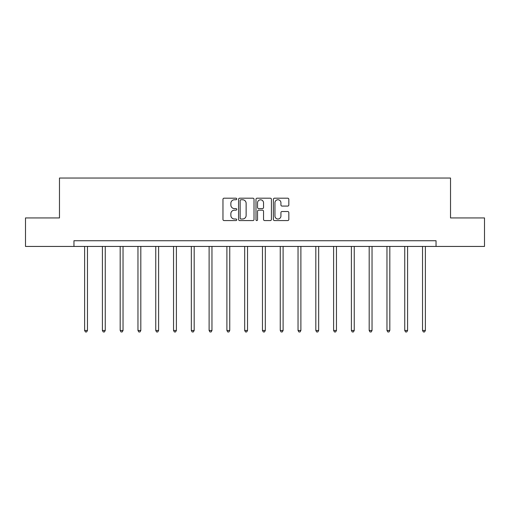 <?xml version="1.0" encoding="UTF-8"?>
<svg xmlns="http://www.w3.org/2000/svg" width="510" height="510" viewBox="0 0 510 510"><rect width="100%" height="100%" fill="white"/><g stroke="black" fill="none" stroke-linecap="round" stroke-linejoin="round"><path stroke-width="0.76" d="M236.761 198.976A0.784 0.784 0 0 0 235.977 198.192L224.088 198.192A1.122 1.122 0 0 0 222.966 199.314L222.966 219.459A1.122 1.122 0 0 0 224.088 220.575L235.977 220.575A0.784 0.784 0 0 0 236.761 219.791A0.784 0.784 0 0 0 235.977 219.007L234.434 219.007A3.583 3.583 0 0 1 230.858 215.43L230.858 213.747A3.583 3.583 0 0 1 234.434 210.171L235.977 210.171A0.784 0.784 0 0 0 236.761 209.387A0.784 0.784 0 0 0 235.977 208.603L234.434 208.603A3.583 3.583 0 0 1 230.858 205.02L230.858 203.343A3.583 3.583 0 0 1 234.434 199.761L235.977 199.761A0.784 0.784 0 0 0 236.761 198.976M287.704 206.085A1.122 1.122 0 0 0 288.826 204.963L288.826 199.314A1.122 1.122 0 0 0 287.704 198.192L274.501 198.192A1.122 1.122 0 0 0 273.379 199.314L273.379 219.459A1.122 1.122 0 0 0 274.501 220.575L287.704 220.575A1.122 1.122 0 0 0 288.826 219.459L288.826 212.632A1.122 1.122 0 0 0 287.704 211.51L282.055 211.51A1.122 1.122 0 0 0 280.933 212.632L280.933 216.017A2.996 2.996 0 0 1 277.944 219.007A2.996 2.996 0 0 1 274.947 216.017L274.947 202.757A2.996 2.996 0 0 1 277.944 199.761A2.996 2.996 0 0 1 280.933 202.757L280.933 204.963A1.122 1.122 0 0 0 282.055 206.085L287.704 206.085M73.956 246.438L25.5 246.438L25.5 217.936L59.472 217.936L59.472 178.035L450.528 178.035L450.528 217.936L484.5 217.936L484.5 246.438L436.044 246.438L436.044 240.739L73.956 240.739L73.956 246.438L436.044 246.438M254.018 199.314A1.122 1.122 0 0 0 252.903 198.192L239.694 198.192A1.122 1.122 0 0 0 238.578 199.314L238.578 219.459A1.122 1.122 0 0 0 239.694 220.575L252.903 220.575A1.122 1.122 0 0 0 254.018 219.459L254.018 199.314M257.097 198.192L270.306 198.192A1.122 1.122 0 0 1 271.422 199.314L271.422 219.459A1.122 1.122 0 0 1 270.306 220.575L264.652 220.575A1.122 1.122 0 0 1 263.536 219.459L263.536 211.287A1.122 1.122 0 0 0 262.414 210.171L258.666 210.171A1.122 1.122 0 0 0 257.544 211.287L257.544 219.791A0.784 0.784 0 0 1 256.76 220.575A0.784 0.784 0 0 1 255.982 219.791L255.982 199.314A1.122 1.122 0 0 1 257.097 198.192M240.93 199.761A0.784 0.784 0 0 0 240.146 200.545L240.146 218.223A0.784 0.784 0 0 0 240.93 219.007L242.55 219.007A3.583 3.583 0 0 0 246.132 215.43L246.132 203.343A3.583 3.583 0 0 0 242.55 199.761L240.93 199.761M263.536 202.808A2.996 2.996 0 0 0 260.54 199.818A2.996 2.996 0 0 0 257.544 202.808L257.544 207.481A1.122 1.122 0 0 0 258.666 208.603L262.414 208.603A1.122 1.122 0 0 0 263.536 207.481L263.536 202.808M84.615 246.438L84.615 330.486L87.465 330.486L87.465 246.438M87.465 330.486L86.611 331.965L85.47 331.965L84.615 330.486M102.402 246.438L102.402 330.486L105.251 330.486L105.251 246.438M105.251 330.486L104.397 331.965L103.256 331.965L102.402 330.486M120.181 246.438L120.181 330.486L123.037 330.486L123.037 246.438M123.037 330.486L122.177 331.965L121.042 331.965L120.181 330.486M137.968 246.438L137.968 330.486L140.817 330.486L140.817 246.438M140.817 330.486L139.963 331.965L138.822 331.965L137.968 330.486M155.754 246.438L155.754 330.486L158.604 330.486L158.604 246.438M158.604 330.486L157.749 331.965L156.608 331.965L155.754 330.486M173.54 246.438L173.54 330.486L176.39 330.486L176.39 246.438M176.39 330.486L175.536 331.965L174.394 331.965L173.54 330.486M191.326 246.438L191.326 330.486L194.176 330.486L194.176 246.438M194.176 330.486L193.322 331.965L192.181 331.965L191.326 330.486M209.113 246.438L209.113 330.486L211.962 330.486L211.962 246.438M211.962 330.486L211.108 331.965L209.967 331.965L209.113 330.486M226.899 246.438L226.899 330.486L229.749 330.486L229.749 246.438M229.749 330.486L228.894 331.965L227.753 331.965L226.899 330.486M244.685 246.438L244.685 330.486L247.535 330.486L247.535 246.438M247.535 330.486L246.674 331.965L245.54 331.965L244.685 330.486M262.465 246.438L262.465 330.486L265.315 330.486L265.315 246.438M265.315 330.486L264.46 331.965L263.326 331.965L262.465 330.486M280.251 246.438L280.251 330.486L283.101 330.486L283.101 246.438M283.101 330.486L282.247 331.965L281.106 331.965L280.251 330.486M298.038 246.438L298.038 330.486L300.887 330.486L300.887 246.438M300.887 330.486L300.033 331.965L298.892 331.965L298.038 330.486M315.824 246.438L315.824 330.486L318.673 330.486L318.673 246.438M318.673 330.486L317.819 331.965L316.678 331.965L315.824 330.486M333.61 246.438L333.61 330.486L336.46 330.486L336.46 246.438M336.46 330.486L335.606 331.965L334.464 331.965L333.61 330.486M351.396 246.438L351.396 330.486L354.246 330.486L354.246 246.438M354.246 330.486L353.392 331.965L352.251 331.965L351.396 330.486M369.183 246.438L369.183 330.486L372.032 330.486L372.032 246.438M372.032 330.486L371.178 331.965L370.037 331.965L369.183 330.486M386.962 246.438L386.962 330.486L389.818 330.486L389.818 246.438M389.818 330.486L388.958 331.965L387.823 331.965L386.962 330.486M404.749 246.438L404.749 330.486L407.598 330.486L407.598 246.438M407.598 330.486L406.744 331.965L405.603 331.965L404.749 330.486M422.535 246.438L422.535 330.486L425.385 330.486L425.385 246.438M425.385 330.486L424.53 331.965L423.389 331.965L422.535 330.486"/></g></svg>
